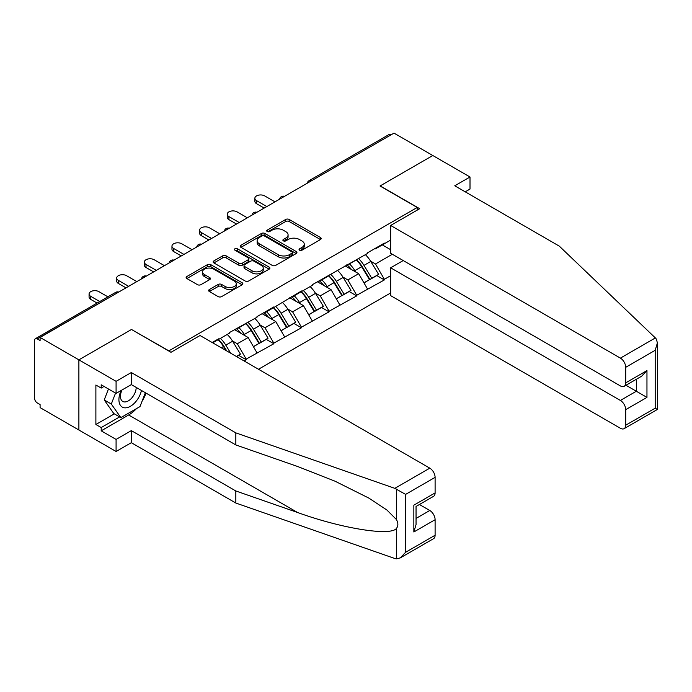 <?xml version="1.0" encoding="UTF-8"?>
<svg xmlns="http://www.w3.org/2000/svg" width="692" height="692" viewBox="0 0 692 692"><rect width="100%" height="100%" fill="white"/><g stroke="black" fill="none" stroke-linecap="round" stroke-linejoin="round"><path stroke-width="1.04" d="M299.558 250.201A1.721 0.995 0 0 0 301.989 250.201L320.465 239.536A2.457 1.419 0 0 0 321.183 238.532A2.457 1.419 0 0 0 320.465 237.529L289.17 219.459A2.457 1.419 0 0 0 285.692 219.459L267.216 230.125A1.721 0.995 0 0 0 266.714 230.825A1.721 0.995 0 0 0 267.216 231.526A1.721 0.995 0 0 0 269.655 231.526L272.043 230.151A7.871 4.541 0 0 1 283.166 230.151L285.779 231.656A7.871 4.541 0 0 1 288.08 234.865A7.871 4.541 0 0 1 285.779 238.083L283.391 239.458A1.721 0.995 0 0 0 282.881 240.159A1.721 0.995 0 0 0 283.391 240.868A1.721 0.995 0 0 0 285.822 240.868L288.209 239.484A7.871 4.541 0 0 1 299.342 239.484L301.946 240.989A7.871 4.541 0 0 1 304.255 244.198A7.871 4.541 0 0 1 301.946 247.416L299.558 248.791A1.721 0.995 0 0 0 299.056 249.501A1.721 0.995 0 0 0 299.558 250.201L299.558 248.791M209.365 289.524A2.457 1.419 0 0 0 208.638 290.528A2.457 1.419 0 0 0 209.365 291.531L218.144 296.6A2.457 1.419 0 0 0 221.622 296.6L242.139 284.758A2.457 1.419 0 0 0 242.857 283.755A2.457 1.419 0 0 0 242.139 282.751L210.844 264.681A2.457 1.419 0 0 0 207.366 264.681L186.849 276.523A2.457 1.419 0 0 0 186.122 277.527A2.457 1.419 0 0 0 186.849 278.53L197.454 284.654A2.457 1.419 0 0 0 200.931 284.654L209.711 279.585A2.457 1.419 0 0 0 210.429 278.582A2.457 1.419 0 0 0 209.711 277.578L204.451 274.542A6.574 3.797 0 0 1 202.522 271.861A6.574 3.797 0 0 1 206.588 268.349A6.574 3.797 0 0 1 213.75 269.171L234.354 281.064A6.574 3.797 0 0 1 236.283 283.755A6.574 3.797 0 0 1 232.218 287.258A6.574 3.797 0 0 1 225.056 286.436L221.622 284.455A2.457 1.419 0 0 0 218.144 284.455L209.365 289.524L209.365 291.531L218.144 286.505L218.144 284.455M131.67 329.375L78.888 359.857L40.093 337.454L394.007 133.124L432.803 155.518L380.02 185.992L417.215 207.47L168.874 350.853L131.67 329.582M272.215 265.382A2.457 1.419 0 0 0 275.693 265.382L296.211 253.54A2.457 1.419 0 0 0 296.929 252.537A2.457 1.419 0 0 0 296.211 251.533L264.915 233.463A2.457 1.419 0 0 0 261.438 233.463L240.92 245.305A2.457 1.419 0 0 0 240.202 246.309A2.457 1.419 0 0 0 240.92 247.312L272.215 265.382M235.609 250.573A1.721 0.995 0 0 1 237.356 250.815L237.356 248.765L269.171 267.138A2.457 1.419 0 0 1 269.897 268.141A2.457 1.419 0 0 1 269.171 269.145L248.653 280.995A2.457 1.419 0 0 1 245.176 280.995L213.88 262.925L213.88 260.919A2.457 1.419 0 0 0 213.162 261.922A2.457 1.419 0 0 0 213.88 262.925M213.88 260.919L222.66 255.85A2.457 1.419 0 0 1 226.137 255.85L238.835 263.176A2.457 1.419 0 0 0 242.312 263.176L248.134 259.811A2.457 1.419 0 0 0 248.852 258.808A2.457 1.419 0 0 0 248.134 257.805L234.925 250.175A1.721 0.995 0 0 1 234.415 249.475A1.721 0.995 0 0 1 235.479 248.558A1.721 0.995 0 0 1 237.356 248.765M258.505 369.26L390.643 292.967M417.215 207.47L417.215 210.134M212.712 342.825L218.56 339.452L218.56 338.838L212.176 342.523M218.56 339.452L229.363 333.215L229.363 332.601L256.992 317.256L256.992 316.642L273.824 306.928L273.824 307.542L301.452 290.977L301.452 291.591L312.265 285.355L312.265 284.741L367.53 253.445L367.53 252.831L384.354 243.117L384.354 243.731L390.643 240.098M390.643 275.684L384.354 279.317L375.497 263.981L370.592 261.143M356.406 259.863A16.781 9.688 -120 0 1 362.15 266.584L369.969 279.499L376.794 275.563L384.354 279.931L384.354 279.317M384.354 279.931L356.726 295.268L347.868 279.931L342.964 277.094M328.769 275.823A16.781 9.688 -120 0 1 334.513 282.535L342.341 295.458L349.157 291.514L356.726 295.882L356.726 295.268M356.726 295.882L329.089 311.227L320.232 295.882L315.327 293.053M301.132 291.773A16.781 9.688 -120 0 1 306.885 298.494L314.704 311.409L321.52 307.473L329.089 311.841L329.089 311.227M329.089 311.841L301.452 327.178L292.604 311.841L287.69 309.004M273.504 307.732A16.781 9.688 -120 0 1 279.248 314.445L287.068 327.359L293.892 323.423L301.452 327.792L301.452 327.178M301.452 327.792L273.824 343.137L264.967 327.792L260.062 324.963M245.868 323.683A16.781 9.688 -120 0 1 251.611 330.404L259.439 343.318L266.256 339.383L273.824 343.751L273.824 343.137M273.824 343.751L246.188 359.087L237.33 343.751L232.425 340.914M236.5 356.562L238.628 355.333L246.188 359.702L246.188 359.087M246.188 359.702L244.068 360.93M236.802 328.302L237.33 328.613L246.188 323.501M237.33 343.751L248.143 337.506L234.502 329.634M256.992 352.851L248.143 337.506M264.439 312.352L264.967 312.654L273.824 307.542M264.967 327.792L275.771 321.555L262.13 313.684M284.628 336.892L275.771 321.555M292.067 296.392L292.604 296.704L301.452 291.591M292.604 311.841L303.407 305.605L289.766 297.724M312.265 320.941L303.407 305.605M319.704 280.442L320.232 280.753L329.089 275.632M320.232 295.882L331.036 289.645L317.394 281.774M339.893 304.99L331.036 289.645M347.332 264.491L347.868 264.794L356.726 259.682M347.868 279.931L358.672 273.695L345.031 265.815M367.53 289.031L358.672 273.695M391.352 134.655L311.115 180.984M309.981 181.641A3.754 2.171 120 0 1 310.933 180.88A3.754 2.171 60 0 0 309.056 180.698L389.293 134.369A3.754 2.171 60 0 1 391.179 134.551M374.969 248.532L375.497 248.843L384.354 243.731M375.497 263.981L392.329 254.258M382.321 244.907L390.643 249.708M136.471 408.626A28.182 16.271 -60 0 1 128.66 414.975L101.205 430.831L116.083 439.42L116.083 451.487L78.888 430.009L78.888 359.857L131.497 329.478L170.993 352.289L200.049 335.516L429.793 468.155A7.517 4.342 60 0 1 435.104 477.359L405.616 494.391L394.829 488.344L235.825 432.872L131.316 372.538L116.083 381.327L78.888 359.857L78.888 430.009L40.093 407.614L40.093 404.543L37.256 402.908A3.754 2.171 -120 0 1 34.6 398.307L34.6 340.421A3.754 2.171 -120 0 1 35.378 338.699A3.754 2.171 -120 0 1 37.256 338.89L40.093 340.525L40.093 337.454M361.76 266.887L362.634 267.389M334.124 282.838L335.006 283.348M306.495 298.797L307.369 299.299M278.859 314.748L279.741 315.249M251.222 330.698L252.104 331.208M223.594 346.657L224.468 347.159M300.242 250.443L301.946 249.457A7.871 4.541 0 0 0 304.255 246.248L304.255 244.198M288.08 234.865L288.08 236.915A7.871 4.541 0 0 1 285.779 240.124L284.075 241.11M320.431 239.553L289.17 221.501A2.457 1.419 0 0 0 285.692 221.501L267.908 231.768M296.176 253.557L264.915 235.505A2.457 1.419 0 0 0 261.438 235.505L240.954 247.329M291.868 253.237A1.721 0.995 0 0 0 292.37 252.537A1.721 0.995 0 0 0 291.868 251.827L264.396 235.972A1.721 0.995 0 0 0 261.957 235.972L259.439 237.425A7.871 4.541 0 0 0 257.13 240.634A7.871 4.541 0 0 0 259.439 243.852L278.219 254.691A7.871 4.541 0 0 0 289.342 254.691L291.868 253.237L291.868 255.279A1.721 0.995 0 0 0 292.37 254.578L292.37 252.537M257.13 240.634L257.13 242.684A7.871 4.541 0 0 0 259.439 245.894L259.439 243.852M291.868 255.279L289.342 256.741A7.871 4.541 0 0 1 278.219 256.741L259.439 245.894M213.915 262.943L222.66 257.891L222.66 255.85M248.852 258.808L248.852 260.849A2.457 1.419 0 0 1 248.134 261.853L242.312 265.218A2.457 1.419 0 0 1 238.835 265.218L226.137 257.891A2.457 1.419 0 0 0 222.66 257.891M237.356 250.815L269.145 269.162M252 270.78A6.574 3.797 0 0 0 259.171 271.601A6.574 3.797 0 0 0 263.237 268.089A6.574 3.797 0 0 0 261.308 265.408L254.05 261.213A2.457 1.419 0 0 0 250.573 261.213L244.743 264.578A2.457 1.419 0 0 0 244.025 265.581A2.457 1.419 0 0 0 244.743 266.584L252 270.78L252 272.821A6.574 3.797 0 0 0 259.171 273.643A6.574 3.797 0 0 0 263.237 270.139L263.237 268.089M244.025 265.581L244.025 267.631A2.457 1.419 0 0 0 244.743 268.634L244.743 266.584M252 272.821L244.743 268.634M236.283 283.755L236.283 285.796A6.574 3.797 0 0 1 232.218 289.308A6.574 3.797 0 0 1 225.056 288.486L221.622 286.505A2.457 1.419 0 0 0 218.144 286.505M202.522 271.861L202.522 273.902A6.574 3.797 0 0 0 204.451 276.592L204.451 274.542M209.676 279.603L204.451 276.592M242.105 284.775L210.844 266.723A2.457 1.419 0 0 0 207.366 266.723L186.875 278.556M256.55 200.619L256.55 203.69A5.761 3.33 180 0 1 254.864 201.337L254.864 198.267A5.761 3.33 0 0 0 256.55 200.619L266.827 206.553M274.975 201.848L264.699 195.914A5.761 3.33 0 0 0 258.419 195.196A5.761 3.33 0 0 0 254.864 198.267M365.393 254.673A20.544 11.859 60 0 1 370.774 261.446L363.957 265.382A20.544 11.859 -120 0 0 358.577 258.609M363.957 265.382L371.777 278.296L378.602 274.361L370.774 261.446M369.969 279.499L371.777 278.296M376.794 275.563L378.602 274.361M346.83 264.776A16.781 9.688 60 0 1 351.458 269.525M349.451 263.877A20.544 11.859 60 0 1 354.832 270.65L355.61 271.921M364.009 282.942L369.476 279.629L361.656 266.714A20.544 11.859 -120 0 0 356.268 259.941M369.476 279.629L363.94 282.82M256.55 203.69L264.171 208.084M228.922 216.579L228.922 219.641A5.761 3.33 180 0 1 227.236 217.288L227.236 214.226A5.761 3.33 0 0 0 228.922 216.579L239.19 222.504M247.338 217.798L237.071 211.873A5.761 3.33 0 0 0 230.791 211.147A5.761 3.33 0 0 0 227.236 214.226M337.757 270.633A20.544 11.859 60 0 1 343.145 277.397L336.321 281.333A20.544 11.859 -120 0 0 330.94 274.568M336.321 281.333L344.149 294.256L350.965 290.311L343.145 277.397M342.341 295.458L344.149 294.256M349.157 291.514L350.965 290.311M319.194 280.736A16.781 9.688 60 0 1 323.83 285.485M321.815 279.836A20.544 11.859 60 0 1 327.204 286.6L327.973 287.881M336.381 298.892L341.848 295.579L334.02 282.665A20.544 11.859 -120 0 0 328.639 275.9M341.848 295.579L336.312 298.78M228.922 219.641L236.534 224.044M201.285 232.529L201.285 235.6A5.761 3.33 180 0 1 199.599 233.247L199.599 230.177A5.761 3.33 0 0 0 201.285 232.529L211.562 238.463M219.71 233.758L209.434 227.824A5.761 3.33 0 0 0 203.154 227.106A5.761 3.33 0 0 0 199.599 230.177M310.128 286.583A20.544 11.859 60 0 1 315.509 293.356L308.693 297.292A20.544 11.859 -120 0 0 303.304 290.519M308.693 297.292L316.512 310.206L323.337 306.271L315.509 293.356M314.704 311.409L316.512 310.206M321.52 307.473L323.337 306.271M291.566 296.686A16.781 9.688 60 0 1 296.193 301.435M294.187 295.787A20.544 11.859 60 0 1 299.567 302.56L300.337 303.831M308.744 314.851L314.211 311.538L306.392 298.624A20.544 11.859 -120 0 0 301.003 291.851M314.211 311.538L308.675 314.73M201.285 235.6L208.906 239.994M173.649 248.48L173.649 251.551A5.761 3.33 180 0 1 171.962 249.198L171.962 246.127A5.761 3.33 0 0 0 173.649 248.48L183.925 254.414M192.073 249.708L181.797 243.783A5.761 3.33 0 0 0 175.526 243.056A5.761 3.33 0 0 0 171.962 246.127M282.492 302.534A20.544 11.859 60 0 1 287.881 309.307L281.056 313.242A20.544 11.859 -120 0 0 275.675 306.478M281.056 313.242L288.884 326.157L295.7 322.221L287.881 309.307M287.068 327.359L288.884 326.157M293.892 323.423L295.7 322.221M263.929 312.646A16.781 9.688 60 0 1 268.557 317.394M266.55 311.737A20.544 11.859 60 0 1 271.939 318.51L272.709 319.782M281.108 330.802L286.575 327.489L278.755 314.575A20.544 11.859 -120 0 0 273.375 307.802M286.575 327.489L281.047 330.681M173.649 251.551L181.269 255.945M146.021 264.439L146.021 267.501A5.761 3.33 180 0 1 144.334 265.157L144.334 262.086A5.761 3.33 0 0 0 146.021 264.439L156.297 270.364M164.445 265.667L154.169 259.734A5.761 3.33 0 0 0 147.889 259.016A5.761 3.33 0 0 0 144.334 262.086M254.864 318.493A20.544 11.859 60 0 1 260.244 325.257L253.428 329.202A20.544 11.859 -120 0 0 248.039 322.429M253.428 329.202L261.247 342.116L268.063 338.18L260.244 325.257M259.439 343.318L261.247 342.116M266.256 339.383L268.063 338.18M236.292 328.596A16.781 9.688 60 0 1 240.928 333.345M238.922 327.697A20.544 11.859 60 0 1 244.302 334.461L245.072 335.741M253.48 346.753L258.946 343.44L251.118 330.525A20.544 11.859 -120 0 0 245.738 323.761M258.946 343.44L253.41 346.64M146.021 267.501L153.633 271.904M118.384 280.39L118.384 283.46A5.761 3.33 180 0 1 116.697 281.108L116.697 278.037A5.761 3.33 0 0 0 118.384 280.39L128.66 286.324M136.808 281.618L126.532 275.684A5.761 3.33 0 0 0 120.252 274.966A5.761 3.33 0 0 0 116.697 278.037M227.227 334.444A20.544 11.859 60 0 1 232.607 341.217L225.791 345.152A20.544 11.859 -120 0 0 220.411 338.379M225.791 345.152L230.661 353.188M232.607 341.217L240.435 354.131L236.361 356.484M238.628 355.333L240.435 354.131M218.24 339.634A16.781 9.688 -120 0 1 223.983 346.355L226.751 350.93M225.877 350.429L223.49 346.484A20.544 11.859 -120 0 0 218.101 339.711M118.384 283.46L126.005 287.855M121.152 390.47A16.279 9.403 120 0 0 124.672 407.83A16.279 9.403 120 0 0 141.453 390.461M122.026 389.968A11.15 6.436 120 0 0 122.761 401.429A11.15 6.436 120 0 0 124.396 401.94A11.15 6.436 120 0 0 136.212 387.433M145.372 392.719L139.992 406.593L120.866 417.631L113.782 413.548L104.224 399.941L108.462 388.999M120.866 417.631L111.308 404.033L115.555 393.091M104.224 399.941L111.308 404.033M655.359 337.93L656.319 339.019L657.4 342.886L655.203 350.29L625.706 367.322A7.517 4.342 -120 0 0 620.395 358.119L655.359 337.93L559.283 246.127L454.765 185.793L470.006 176.996L432.803 155.518L380.193 185.897L419.698 208.699L390.643 225.471L620.395 358.119M470.006 176.996L470.006 189.063L465.223 191.822M403.22 260.547L390.643 267.813L390.643 295.631L620.395 428.27A7.517 4.342 -120 0 0 624.149 428.642A7.517 4.342 -120 0 0 625.706 425.208L625.706 409.655A7.517 4.342 -120 0 0 620.395 400.452L636.337 391.248L646.959 397.39L625.706 409.655M390.643 267.813L620.395 400.452M390.643 225.471L390.643 253.289L620.395 385.928A7.517 4.342 -120 0 0 624.149 386.309A7.517 4.342 -120 0 0 625.706 382.866L625.706 367.322M625.957 385.262L636.337 391.248L636.337 379.268M625.706 382.866L646.959 370.592L641.648 376.206L624.149 386.309M625.706 425.208L655.203 408.176L656.319 408.825M116.083 439.42L131.316 430.623L235.825 490.965L235.825 503.032L394.829 558.505L396.412 558.876L400.296 557.882L405.616 552.277L435.104 535.245A7.517 4.342 60 0 1 433.547 538.687L400.296 557.882M235.825 490.965L297.603 512.513C341.485 528.454 390.643 536.378 396.412 528.428C398.341 526.006 398.341 523.04 396.412 519.519L386.871 509.995L368.819 498.076L335.04 481.208L297.603 466.494L235.825 444.939L131.316 384.605L116.083 393.402L101.205 384.804L101.205 388.082L95.885 385.012L95.885 424.49L101.205 427.552L119.63 416.921M131.316 430.623L131.316 442.69L116.083 451.487M235.825 503.032L131.316 442.69M435.104 477.359L435.104 492.903A7.517 4.342 60 0 1 433.547 496.346L416.048 506.449L416.048 524.562L413.851 531.975L413.851 505.177C416.714 506.829 416.714 506.829 413.851 505.177L435.104 492.903M116.083 381.327L116.083 393.402M101.205 430.831L101.205 427.552M131.316 372.538L131.316 384.605M235.825 432.872L235.825 444.939M416.048 518.429L429.793 510.497A7.517 4.342 60 0 1 435.104 519.701L435.104 535.245M429.793 510.497L419.413 504.503M146.064 393.117A28.182 16.271 -60 0 1 142.068 401.256M104.034 386.447L101.205 388.082M95.885 424.49L114.318 413.851M90.756 296.349L90.756 299.411A5.761 3.33 180 0 1 89.069 297.058L89.069 293.996A5.761 3.33 0 0 0 90.756 296.349L99.752 301.539M107.9 296.833L98.904 291.643A5.761 3.33 0 0 0 92.624 290.917A5.761 3.33 0 0 0 89.069 293.996M90.756 299.411L97.088 303.07M117.675 292.664L37.256 338.89M118.453 292.214A3.754 2.171 -60 0 0 117.502 292.56A3.754 2.171 -120 0 0 115.625 292.379L35.378 338.699M282.345 197.592A3.754 2.171 120 0 1 283.296 196.839A3.754 2.171 -60 0 1 284.256 196.493M254.717 213.543A3.754 2.171 120 0 1 255.668 212.79A3.754 2.171 -60 0 1 256.62 212.444M227.08 229.502A3.754 2.171 120 0 1 228.031 228.741A3.754 2.171 -60 0 1 228.991 228.395M199.443 245.452A3.754 2.171 120 0 1 200.403 244.7A3.754 2.171 -60 0 1 201.355 244.354M171.815 261.412A3.754 2.171 120 0 1 172.766 260.65A3.754 2.171 -60 0 1 173.718 260.304M144.178 277.362A3.754 2.171 120 0 1 145.13 276.61A3.754 2.171 -60 0 1 146.09 276.264M301.946 249.457L301.946 247.416M283.391 240.868L283.391 239.458M285.779 240.124L285.779 238.083M267.216 231.526L267.216 230.125M285.692 221.501L285.692 219.459M289.17 221.501L289.17 219.459M320.465 239.536L320.465 237.529M240.92 247.312L240.92 245.305M261.438 235.505L261.438 233.463M264.915 235.505L264.915 233.463M296.211 253.54L296.211 251.533M278.219 256.741L278.219 254.691M289.342 256.741L289.342 254.691M226.137 257.891L226.137 255.85M238.835 265.218L238.835 263.176M242.312 265.218L242.312 263.176M248.134 261.853L248.134 259.811M269.171 269.145L269.171 267.138M221.622 286.505L221.622 284.455M225.056 288.486L225.056 286.436M209.711 279.585L209.711 277.578M186.849 278.53L186.849 276.523M207.366 266.723L207.366 264.681M210.844 266.723L210.844 264.681M242.139 284.758L242.139 282.751M361.656 266.714L354.832 270.65M334.02 282.665L327.204 286.6M306.392 298.624L299.567 302.56M278.755 314.575L271.939 318.51M251.118 330.525L244.302 334.461M223.49 346.484L221.267 347.765M655.203 408.176L655.203 350.29M646.959 370.592L646.959 397.39M396.412 558.876L396.412 528.428M396.412 519.519L396.412 489.08M405.616 494.391L405.616 552.277M435.104 519.701L413.851 531.975M394.829 488.344L429.793 468.155M128.66 414.975L297.603 512.513M309.056 180.698A3.754 3.754 0 0 0 307.248 183.216M284.507 196.346A3.754 3.754 0 0 0 279.611 199.166M256.87 212.297A3.754 3.754 0 0 0 251.983 215.125M229.242 228.256A3.754 3.754 0 0 0 224.346 231.076M201.606 244.207A3.754 3.754 0 0 0 196.718 247.027M173.969 260.157A3.754 3.754 0 0 0 169.082 262.986M146.341 276.117A3.754 3.754 0 0 0 141.445 278.937M118.704 292.067A3.754 3.754 0 0 0 115.625 292.379M657.4 342.886L657.4 409.448L624.149 428.642"/></g></svg>
